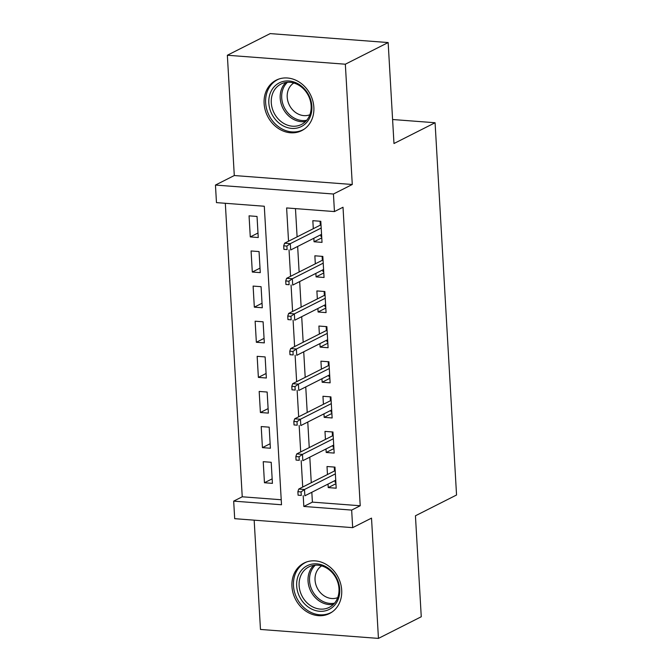<?xml version="1.0" encoding="UTF-8"?>
<svg xmlns="http://www.w3.org/2000/svg" width="672" height="672" viewBox="0 0 672 672"><rect width="100%" height="100%" fill="white"/><g stroke="black" fill="none" stroke-linecap="round" stroke-linejoin="round"><path stroke-width="1.01" d="M264.113 103.496A28.274 23.99 -116.8 0 0 301.745 130.62A28.274 23.99 -116.8 0 0 313.849 107.268A28.274 23.99 -116.8 0 0 276.226 80.153A28.274 23.99 -116.8 0 0 264.113 103.496M291.95 586.379A28.274 23.99 -116.8 0 0 329.582 613.502A28.274 23.99 -116.8 0 0 341.695 590.159A28.274 23.99 -116.8 0 0 304.063 563.035A28.274 23.99 -116.8 0 0 291.95 586.379M311.825 492.282L312.396 502.127L360.226 505.756L351.658 510.082L352.674 527.646L234.688 518.683L233.68 501.127L281.509 504.756L264.298 206.245L216.468 202.616L215.452 185.06L333.438 194.015L334.446 211.571L286.616 207.942L288.54 241.214M234.293 175.535L352.279 184.489L345.341 64.21L388.156 42.554L270.178 33.6L227.354 55.247L234.293 175.535L215.452 185.06M254.167 520.162L260.467 629.446L378.445 638.4L371.515 518.12L352.674 527.646M225.322 203.288L242.239 496.793L233.68 501.127M345.341 64.21L227.354 55.247M388.156 42.554L393.977 143.522L435.078 122.741L456.548 495.004L415.439 515.785L421.26 616.753L378.445 638.4M313.849 238.258L314.051 241.76L322.022 242.365L320.804 221.29L312.833 220.685L313.295 228.69M315.874 273.378L316.075 276.881L324.047 277.486L322.829 256.41L314.857 255.805L315.319 263.81M317.898 308.498L318.1 311.993L326.071 312.598L324.853 291.53L316.882 290.926L317.344 298.931M319.922 343.61L320.124 347.113L328.096 347.718L326.878 326.651L318.906 326.046L319.368 334.051M321.947 378.731L322.148 382.234L330.12 382.838L328.902 361.771L320.93 361.166L321.392 369.172M323.971 413.851L324.173 417.354L332.144 417.959L330.926 396.883L322.955 396.278L323.417 404.284M325.996 448.972L326.197 452.474L334.169 453.079L332.951 432.004L324.979 431.399L325.441 439.404M272.16 478.85L264.449 482.748L263.231 461.681L271.202 462.286L272.42 483.353L264.449 482.748M270.136 443.73L262.424 447.628L261.206 426.56L269.178 427.165L270.396 448.232L262.424 447.628M268.111 408.61L260.4 412.507L259.182 391.44L267.154 392.045L268.372 413.112L260.4 412.507M266.087 373.489L258.376 377.395L257.158 356.32L265.129 356.924L266.347 378L258.376 377.395M264.062 338.377L256.351 342.275L255.133 321.199L263.105 321.804L264.323 342.88L256.351 342.275M262.038 303.257L254.327 307.154L253.109 286.087L261.08 286.692L262.298 307.759L254.327 307.154M260.014 268.136L252.302 272.034L251.084 250.967L259.056 251.572L260.274 272.639L252.302 272.034M242.239 496.793L281.224 499.758M258.25 237.518L257.032 216.451L249.06 215.846L250.278 236.914L258.25 237.518M360.226 505.756L343.014 207.245L334.446 211.571M295.47 208.614L297.1 236.88M297.654 246.448L299.124 272M299.678 281.568L301.148 307.121M301.703 316.688L303.173 342.241M303.727 351.8L305.197 377.353M305.752 386.921L307.222 412.474M307.776 422.041L309.246 447.594M309.8 457.162L311.27 482.714M328.02 484.092L328.222 487.586L336.193 488.2L334.984 467.124L327.004 466.519L327.466 474.524M435.078 122.741L392.591 119.515M352.279 184.489L333.438 194.015M303.206 495.676L303.828 506.453L351.658 510.082M289.036 249.85L290.564 276.326M291.06 284.97L292.589 311.447M293.084 320.082L294.613 346.567M295.109 355.202L296.638 381.688M297.133 390.323L298.662 416.808M299.158 425.443L300.686 451.928M301.182 460.564L302.711 487.04M312.396 502.127L303.828 506.453M335.933 483.689L328.222 487.586M257.989 233.016L250.278 236.914M333.908 448.568L326.197 452.474M331.884 413.456L324.173 417.354M329.86 378.336L322.148 382.234M327.835 343.216L320.124 347.113M325.811 308.095L318.1 311.993M323.786 272.975L316.075 276.881M321.762 237.863L314.051 241.76M335.042 480.539L335.143 482.286L335.857 482.336M334.27 467.074L334.387 469.115L335.101 469.165M335.185 470.744L334.387 469.115L334.488 470.971M334.975 470.728L298.746 489.048L304.492 489.485L335.37 473.869M301.064 491.912L297.881 491.677L298.082 495.188L301.274 495.432L301.064 491.912L304.492 489.485L304.853 495.802L335.731 480.186M301.274 495.432L298.082 495.188M298.746 489.048L297.881 491.677M339.721 589.21A24.469 20.756 63.2 0 1 319.561 611.276A24.469 20.756 63.2 0 1 296.671 585.942A24.469 20.756 63.2 0 1 316.831 563.867A24.469 20.756 63.2 0 1 339.721 589.21M299.124 585.631A22.655 19.219 -116.8 0 0 329.272 607.362A22.655 19.219 -116.8 0 0 338.982 588.655A22.655 19.219 -116.8 0 0 308.826 566.924A22.655 19.219 -116.8 0 0 299.124 585.631M337.705 597.635A17.842 15.137 63.2 0 1 315.05 580.037A17.842 15.137 63.2 0 1 321.653 565.9M306.995 561.826A28.098 23.839 -116.8 0 0 305.516 562.498A28.098 23.839 -116.8 0 0 293.479 585.698A28.098 23.839 -116.8 0 0 330.876 612.646A28.098 23.839 -116.8 0 0 332.296 611.856M302.299 126.034A24.469 20.756 63.2 0 1 272.395 115.13A24.469 20.756 63.2 0 1 278.41 83.345A24.469 20.756 63.2 0 1 308.305 94.256A24.469 20.756 63.2 0 1 302.299 126.034M280.148 84.496A22.655 19.219 -116.8 0 0 274.31 113.425A22.655 19.219 -116.8 0 0 301.434 124.48A22.655 19.219 -116.8 0 0 302.266 124.026A22.655 19.219 -116.8 0 0 308.104 95.088A22.655 19.219 -116.8 0 0 280.98 84.034A22.655 19.219 -116.8 0 0 280.148 84.496M309.859 114.752A17.842 15.137 63.2 0 1 289.397 105.176A17.842 15.137 63.2 0 1 293.807 83.009M279.157 78.943A28.098 23.839 -116.8 0 0 277.67 79.615A28.098 23.839 -116.8 0 0 276.637 80.178A28.098 23.839 -116.8 0 0 269.405 116.063A28.098 23.839 -116.8 0 0 303.03 129.763A28.098 23.839 -116.8 0 0 304.063 129.2A28.098 23.839 -116.8 0 0 304.45 128.965M333.018 445.418L333.119 447.166L333.833 447.216M332.245 431.953L332.363 433.994L333.068 434.053M333.161 435.632L332.363 433.994L332.464 435.859M332.942 435.616L296.722 453.928L302.467 454.364L333.346 438.749M299.04 456.8L295.856 456.557L296.058 460.068L299.242 460.312L299.04 456.8L302.467 454.364L302.828 460.681L333.707 445.074M299.242 460.312L296.058 460.068M296.722 453.928L295.856 456.557M330.994 410.298L331.094 412.045L331.808 412.104M330.212 396.833L330.33 398.874L331.044 398.933M331.136 400.512L330.33 398.874L330.439 400.739M330.918 400.495L294.697 418.807L300.443 419.244L331.321 403.628M297.016 421.68L293.832 421.436L294.034 424.948L297.217 425.191L297.016 421.68L300.443 419.244L300.804 425.569L331.682 409.954M297.217 425.191L294.034 424.948M294.697 418.807L293.832 421.436M328.969 375.186L329.07 376.925L329.784 376.984M328.188 361.712L328.306 363.762L329.02 363.812M329.112 365.392L328.306 363.762L328.415 365.618M328.894 365.375L292.673 383.687L298.41 384.124L329.297 368.516M294.991 386.56L291.808 386.316L292.009 389.827L295.193 390.071L294.991 386.56L298.41 384.124L298.78 390.449L329.658 374.833M295.193 390.071L292.009 389.827M292.673 383.687L291.808 386.316M326.945 340.066L327.046 341.813L327.76 341.863M326.164 326.592L326.281 328.642L326.995 328.692M327.088 330.271L326.281 328.642L326.39 330.498M326.869 330.254L290.648 348.575L296.386 349.003L327.272 333.396M292.967 351.439L289.783 351.196L289.985 354.707L293.168 354.95L292.967 351.439L296.386 349.003L296.755 355.328L327.634 339.713M293.168 354.95L289.985 354.707M290.648 348.575L289.783 351.196M324.92 304.945L325.021 306.692L325.735 306.743M324.139 291.48L324.257 293.521L324.971 293.572M325.063 295.151L324.257 293.521L324.366 295.378M324.845 295.134L288.624 313.454L294.361 313.891L325.24 298.276M290.942 316.319L287.75 316.084L287.96 319.595L291.144 319.83L290.942 316.319L294.361 313.891L294.731 320.208L325.609 304.592M291.144 319.83L287.96 319.595M288.624 313.454L287.75 316.084M322.896 269.825L322.997 271.572L323.711 271.622M322.115 256.36L322.232 258.401L322.946 258.46M323.039 260.039L322.232 258.401L322.342 260.257M322.82 260.022L286.6 278.334L292.337 278.771L323.215 263.155M288.918 281.207L285.726 280.963L285.936 284.474L289.12 284.718L288.918 281.207L292.337 278.771L292.706 285.088L323.585 269.48M289.12 284.718L285.936 284.474M286.6 278.334L285.726 280.963M320.872 234.704L320.972 236.452L321.678 236.51M320.09 221.239L320.208 223.28L320.922 223.339M321.014 224.918L320.208 223.28L320.317 225.145M320.796 224.902L284.575 243.214L290.312 243.65L321.191 228.035M286.894 246.086L283.702 245.843L283.903 249.354L287.095 249.598L286.894 246.086L290.312 243.65L290.682 249.976L321.56 234.36M287.095 249.598L283.903 249.354M284.575 243.214L283.702 245.843M333.388 604.405A22.655 19.219 63.2 0 1 308.045 581.112A22.655 19.219 63.2 0 1 313.639 565.362M315.302 565.177A21.916 18.589 -116.8 0 0 309.548 580.734A21.916 18.589 -116.8 0 0 334.513 603.187M305.542 121.523A22.655 19.219 63.2 0 1 282.979 108.419A22.655 19.219 63.2 0 1 285.802 82.48M287.456 82.295A21.916 18.589 -116.8 0 0 284.39 107.705A21.916 18.589 -116.8 0 0 306.676 120.296M305.516 562.498L306.566 561.968M330.876 612.646L331.926 612.116M277.67 79.615L278.72 79.086M303.03 129.763L304.08 129.234"/></g></svg>
